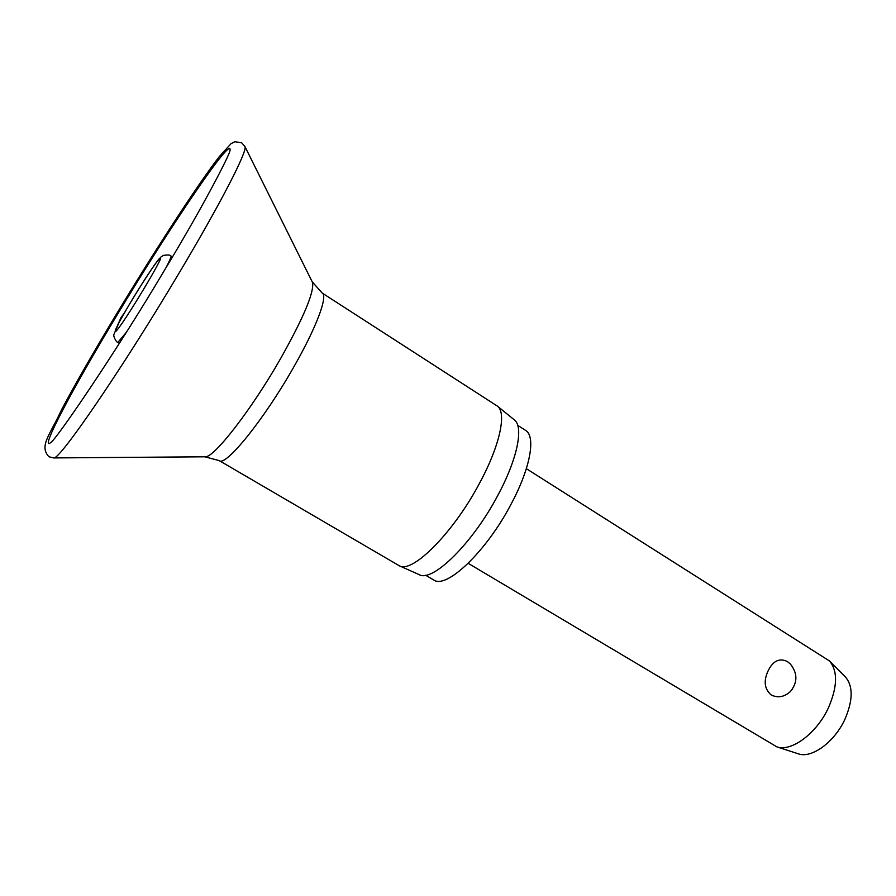 <?xml version="1.0" encoding="UTF-8"?>
<svg xmlns="http://www.w3.org/2000/svg" width="896" height="896" viewBox="0 0 896 896"><rect width="100%" height="100%" fill="white"/><g stroke="black" fill="none" stroke-linecap="round" stroke-linejoin="round"><path stroke-width="1.34" d="M117.555 325.371L120.949 317.733L124.454 312.816M204.747 456.792L219.251 460.611L399.414 565.835C412.406 573.754 453.544 532.56 479.629 483.045C499.845 445.726 506.822 412.944 497.493 406.19L322.19 293.048L312.222 281.837M399.414 565.835L419.283 574.694C432.544 582.635 472.909 543.032 498.008 495.04C517.474 458.864 523.846 426.81 514.371 419.899L497.493 406.19M425.645 575.232L433.63 579.914C446.163 589.669 486.528 551.41 511.202 503.933C530.499 467.958 536.021 436.173 525.515 430.349L517.731 425.342M468.194 563.326L776.798 746.827C791.269 752.192 816.738 733.41 828.442 707.773C837.536 686.706 837.894 671.115 829.528 661.002L526.344 468.675M792.49 688.99L790.362 691.555C784.235 697.066 777.84 698.197 771.198 694.949C764.366 688.934 763.392 680.814 768.253 670.578C773.058 660.834 779.408 657.81 787.304 661.494L790.35 664.003C797.709 673.299 797.72 682.494 790.373 691.555M776.798 746.827L798.381 753.838C811.675 758.722 834.579 742.067 844.962 719.186C853.014 700.358 853.205 686.325 845.533 677.085L829.528 661.002M53.346 457.923L53.782 457.923C59.069 460.723 121.554 369.835 178.282 274.411C220.696 203.437 247.52 151.043 244.989 146.664L244.798 146.272M116.222 316.434C72.778 388.394 38.461 452.838 50.882 442.456C55.989 439.79 115.394 353.226 165.536 268.486C202.933 206.774 229.051 155.87 229.891 151.054C234.326 131.488 169.467 227.584 116.222 316.434M115.024 316.456C93.296 352.576 75.533 383.555 61.734 409.382C50.344 434.538 38.651 445.906 48.978 456.781L53.782 457.923L205.341 456.792C214.133 457.654 251.507 409.629 280.65 358.501C303.834 317.173 314.451 291.794 312.491 282.374L244.989 146.664L241.808 142.89L234.931 141.702L231.067 143.629L219.184 156.755C196.728 185.864 153.418 252.75 115.058 316.4M219.251 460.611C225.456 467.051 263.794 419.888 293.462 367.539C316.333 327.768 328.194 295.837 322.19 293.048M159.768 258.16C154.806 262.965 129.584 302.669 118.966 322.683L113.96 334.331C112.818 335.563 116.312 342.418 117.858 342.44L126.202 332.494M131.589 300.698C119 321.866 113.68 332.136 115.629 331.52C121.811 327.029 169.445 247.666 159.253 258.899C153.955 265.115 144.738 279.048 131.589 300.698M165.85 267.96C169.792 260.49 171.494 256.502 170.946 256.021L172.413 256.939M119.347 343.336L117.858 342.44M160.922 257.018L163.453 255.382C168.022 254.744 170.52 254.957 170.946 256.021"/></g></svg>
